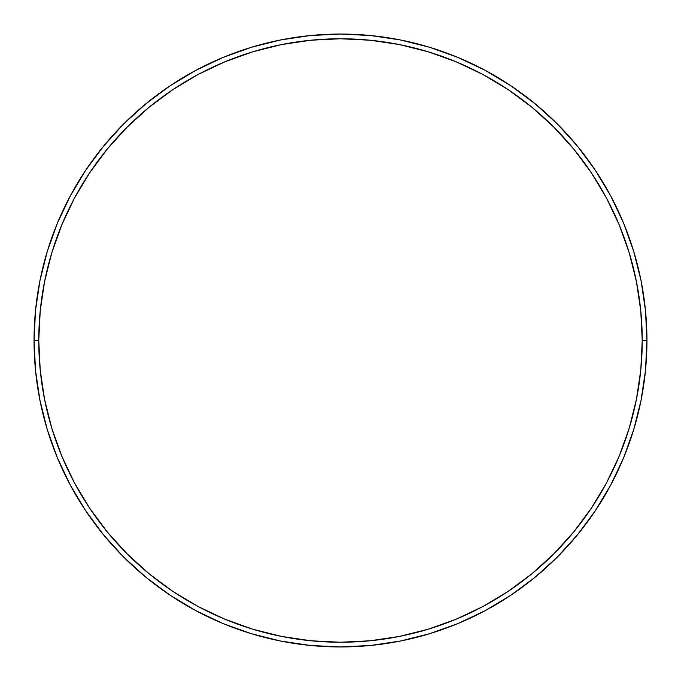 <?xml version="1.0" encoding="UTF-8"?>
<svg xmlns="http://www.w3.org/2000/svg" width="681" height="681" viewBox="0 0 681 681"><rect width="100%" height="100%" fill="white"/><g stroke="black" fill="none" stroke-linecap="round" stroke-linejoin="round"><path stroke-width="1.02" d="M34.05 340.5L38.766 340.5A301.734 301.734 0 0 1 340.5 38.766A301.734 301.734 0 0 1 642.234 340.5L646.95 340.5A306.45 306.45 0 0 0 340.5 34.05A306.45 306.45 0 0 0 34.05 340.5A306.45 306.45 0 0 1 340.5 34.05A306.45 306.45 0 0 1 646.95 340.5A306.45 306.45 0 0 1 340.5 646.95A306.45 306.45 0 0 1 34.05 340.5L35.523 310.459L39.941 280.717L47.244 251.544L57.374 223.223L70.237 196.043L85.695 170.241L103.614 146.092L123.806 123.806L146.092 103.614L170.241 85.695L196.043 70.237L223.223 57.374L251.544 47.244L280.717 39.941L310.459 35.523L340.5 34.05L370.541 35.523L400.283 39.941L429.456 47.244L457.777 57.374L484.957 70.237L510.759 85.695L534.908 103.614L557.194 123.806L577.386 146.092L595.305 170.241L610.763 196.043L623.626 223.223L633.756 251.544L641.059 280.717L645.477 310.459L646.95 340.5L645.477 370.541L641.059 400.283L633.756 429.456L623.626 457.777L610.763 484.957L595.305 510.759L577.386 534.908L557.194 557.194L534.908 577.386L510.759 595.305L484.957 610.763L457.777 623.626L429.456 633.756L400.283 641.059L370.541 645.477L340.5 646.95L310.459 645.477L280.717 641.059L251.544 633.756L223.223 623.626L196.043 610.763L170.241 595.305L146.092 577.386L123.806 557.194L103.614 534.908L85.695 510.759L70.237 484.957L57.374 457.777L47.244 429.456L39.941 400.283L35.523 370.541L34.05 340.5A306.45 306.45 0 0 0 340.5 646.95A306.45 306.45 0 0 0 646.95 340.5L642.234 340.5L640.778 310.928L636.437 281.636L629.244 252.915L619.267 225.028L606.609 198.265L591.38 172.863L573.742 149.079L553.857 127.143L531.921 107.257L508.137 89.62L482.735 74.391L455.972 61.733L428.085 51.756L399.364 44.563L370.072 40.222L340.5 38.766L310.928 40.222L281.636 44.563L252.915 51.756L225.028 61.733L198.265 74.391L172.863 89.62L149.079 107.257L127.143 127.143L107.257 149.079L89.62 172.863L74.391 198.265L61.733 225.028L51.756 252.915L44.563 281.636L40.222 310.928L38.766 340.5L40.222 370.072L44.563 399.364L51.756 428.085L61.733 455.972L74.391 482.735L89.62 508.137L107.257 531.921L127.143 553.857L149.079 573.742L172.863 591.38L198.265 606.609L225.028 619.267L252.915 629.244L281.636 636.437L310.928 640.778L340.5 642.234L370.072 640.778L399.364 636.437L428.085 629.244L455.972 619.267L482.735 606.609L508.137 591.38L531.921 573.742L553.857 553.857L573.742 531.921L591.38 508.137L606.609 482.735L619.267 455.972L629.244 428.085L636.437 399.364L640.778 370.072L642.234 340.5A301.734 301.734 0 0 1 340.5 642.234A301.734 301.734 0 0 1 38.766 340.5L34.05 340.5"/></g></svg>
